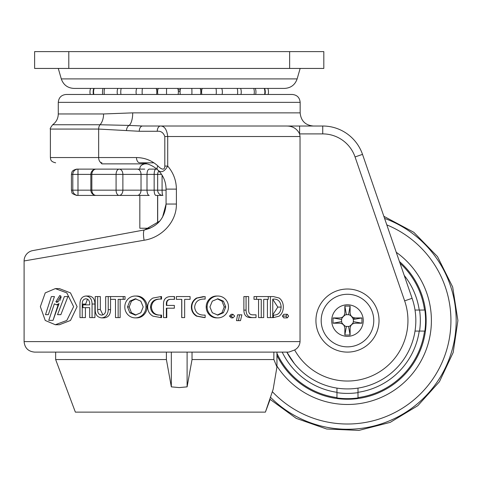 <?xml version="1.0" encoding="UTF-8"?>
<svg xmlns="http://www.w3.org/2000/svg" width="482" height="482" viewBox="0 0 482 482"><rect width="100%" height="100%" fill="white"/><g stroke="black" fill="none" stroke-linecap="round" stroke-linejoin="round"><path stroke-width="0.72" d="M55.864 301.78L56.972 302.461L60.955 296.159L59.804 295.478L55.864 301.78L58.641 301.78M73.632 306.673L66.799 292.887L55.328 288.61L45.236 292.893L40.349 306.673L45.236 320.458L55.322 324.735L66.805 320.458L73.632 306.673M55.322 324.735L59.382 324.735L70.486 320.458L77.096 306.673L70.486 292.887L59.388 288.61L55.328 288.61M179.214 352.113L34.614 352.113L288.808 352.113L294.647 349.98C297.96 348.118 299.762 345.323 300.039 341.599L300.039 136.526L299.611 133.9C297.02 128.73 292.767 126.103 286.838 126.025L323.681 126.025M24.1 260.955A10.514 10.514 0 0 1 32.704 250.616L144.57 229.902A10.514 2.344 79.5 0 0 144.1 240.241L24.1 260.955L24.1 341.599L300.039 341.599M179.214 94.466L292.267 94.466C297.057 94.93 299.69 97.563 300.153 102.353L58.28 102.353C58.744 97.563 61.377 94.93 66.167 94.466L179.214 94.466M153.933 162.82L139.78 162.82C146.582 162.916 152.517 165.23 157.584 169.766L159.904 172.188M300.039 136.526L167.712 136.526C166.893 129.556 164.501 126.049 160.542 126.013L286.838 126.013M139.834 195.421L139.834 228.239L150.083 228.239L144.57 229.902L50.393 247.338L144.57 229.902L50.393 247.338L144.57 229.902L159.855 221.021M162.53 217.225L166.073 204.049L166.073 189.113C165.935 181.467 163.103 175.014 157.584 169.766C160.898 173.225 164.278 171.996 167.712 166.079C173.369 172.713 176.267 180.395 176.394 189.113L176.394 204.049C176.713 222.172 161.253 237.765 144.1 240.241M282.416 316.102L283.759 314.282L287.302 314.282L288.664 316.102L287.302 317.879L283.759 317.879L282.416 316.102L285.916 316.102L287.302 314.282M272.74 314.903L277.795 307.088L272.746 299.292M270.408 317.602L270.408 296.569L273.354 296.569L279.217 298.057C281.916 300.135 283.289 303.142 283.332 307.076C283.253 311.071 281.843 314.107 279.09 316.192L273.445 317.602L273.445 315.083L274.023 315.114C278.409 314.963 280.783 312.288 281.139 307.088C280.765 301.804 278.331 299.129 273.848 299.063L272.746 299.123L272.734 317.602L267.42 317.602L267.42 299.34M265.359 299.34L263.708 299.34L263.708 317.602L258.569 317.602L258.569 299.34M254.008 299.34L254.008 296.569L256.545 296.569L256.545 299.34L254.008 299.34M253.52 314.836L252.544 314.836C250.025 314.734 248.73 313.312 248.658 310.577L248.658 296.569L243.874 296.569L243.874 310.125C243.952 315.035 246.182 317.53 250.574 317.602L252.99 317.602C248.453 317.53 246.145 315.035 246.067 310.125L243.874 310.125M236.499 320.651L237.584 314.836L241.88 314.836L240.488 320.651L236.499 320.651M229.492 316.102L231.197 314.282L232.957 314.282L234.698 316.102L232.957 317.879L231.197 317.879L229.492 316.102L231.191 316.102L232.957 314.282M206.2 306.926C206.218 303.931 207.254 301.352 209.302 299.189C211.333 297.111 213.779 296.05 216.635 296.02L217.9 296.02C220.84 296.069 223.341 297.135 225.395 299.22C227.432 301.377 228.462 303.943 228.48 306.926C228.456 309.92 227.426 312.499 225.395 314.662C223.347 316.758 220.846 317.831 217.9 317.879L216.635 317.879C213.785 317.849 211.339 316.788 209.302 314.71C207.248 312.535 206.218 309.938 206.2 306.926L207.115 306.926C207.133 303.931 208.2 301.352 210.321 299.189C212.423 297.111 214.948 296.05 217.9 296.02M205.139 299.093L204.103 299.063C198.409 299.057 195.252 301.732 194.644 307.088C195.246 312.444 198.403 315.12 204.103 315.114L205.139 315.083L205.139 317.602L197.084 316.132C193.625 314.035 191.866 311.011 191.794 307.076C191.866 303.148 193.631 300.141 197.084 298.057L205.139 296.569L205.139 299.093L203.284 299.063M203.284 315.114L205.139 315.083M204.314 317.602L196.499 316.132C193.155 314.035 191.45 311.011 191.378 307.076C191.45 303.148 193.155 300.141 196.499 298.057L203.494 296.569M189.727 299.34L184.654 299.34L184.654 317.602L181.708 317.602L181.708 299.34M86.079 304.871L89.682 304.871L89.682 304.088C89.742 300.858 88.489 299.093 85.91 298.786C83.374 299.093 82.151 300.858 82.235 304.088L82.235 317.602L79.97 317.602L79.97 304.034C80 299.159 81.976 296.49 85.91 296.02C89.923 296.478 91.978 299.153 92.068 304.034L92.068 317.602L89.682 317.602L89.682 307.643L86.079 307.643M87.477 299.105L85.416 304.871M85.416 307.643L85.416 317.602L82.235 317.602M85.91 296.02L88.971 296.02C92.851 296.478 94.84 299.153 94.924 304.034L94.924 317.602L92.068 317.602M110.547 299.34L110.547 296.569L123.199 296.569L123.199 299.34L118.138 299.34L118.138 317.602L115.499 317.602L115.499 299.34L110.547 299.34L110.559 309.649C110.511 314.607 108.378 317.355 104.172 317.879L101.63 317.879C97.358 317.349 95.219 314.601 95.213 309.649L95.213 296.569L97.665 296.569L97.665 309.516C97.521 312.854 98.846 314.716 101.63 315.114C104.455 314.71 105.805 312.842 105.679 309.516L105.679 296.569L108.233 296.569L108.233 309.649C108.179 314.607 105.98 317.355 101.63 317.879M97.665 296.569L100.34 296.569L100.34 309.516L102.931 314.921M115.499 299.34L112.8 299.34M123.199 296.569L125.037 296.569L125.037 299.34L123.199 299.34M120.139 299.34L120.139 317.602L118.138 317.602M136.743 296.02C139.569 296.069 141.997 297.135 144.022 299.22C146.034 301.377 147.046 303.943 147.07 306.926C147.046 309.92 146.028 312.499 144.022 314.662C142.003 316.758 139.575 317.831 136.743 317.879L135.303 317.879C132.393 317.843 129.917 316.788 127.893 314.71C125.85 312.529 124.82 309.938 124.808 306.926C124.82 303.931 125.85 301.352 127.893 299.189C129.911 297.111 132.387 296.05 135.303 296.02L136.743 296.02M160.042 299.063L159.904 299.063C154.204 299.057 151.059 301.732 150.474 307.088C151.053 312.444 154.198 315.12 159.904 315.114L160.946 315.083L160.946 317.602L152.89 316.132C149.468 314.035 147.727 311.011 147.661 307.076C147.727 303.148 149.468 300.141 152.89 298.057L160.946 296.569L160.946 299.093L159.904 299.063L160.536 299.063C155.023 299.057 151.981 301.732 151.414 307.088C151.981 312.444 155.017 315.12 160.536 315.114M160.946 315.083L161.542 315.083L161.542 317.602L160.946 317.602M160.946 296.569L161.542 296.569L161.542 299.093L160.946 299.093M166.356 303.274L166.356 305.425L174.351 305.425L174.351 308.197L166.356 308.197L166.356 317.602L163.506 317.602L163.506 303.66C163.675 298.888 166.248 296.526 171.224 296.569L174.514 296.569L174.514 299.34L170.718 299.34C167.965 299.364 166.513 300.672 166.356 303.274L166.778 303.274L166.778 305.425M170.996 299.34C168.332 299.364 166.929 300.672 166.778 303.274M174.351 305.425L174.351 308.197M166.778 308.197L166.778 317.602L166.356 317.602M294.647 349.98A60.467 60.467 0 0 0 404.645 300.864L355.053 156.945A34.18 34.18 0 0 0 322.741 133.9L322.741 126.013A42.067 42.067 0 0 1 362.512 154.373L412.104 298.298A68.354 68.354 0 0 1 374.46 383.371A68.354 68.354 0 0 1 286.838 352.113L294.327 363.548M58.28 102.353L58.28 113.963L103.582 113.963L132.719 112.866A13.147 5.055 -90 0 1 129.164 125.416L142.558 126.013L160.542 126.013A5.26 3.29 -90 0 0 157.252 131.273C160.916 130.893 163.434 132.646 164.808 136.526L164.808 166.079L167.712 166.079L167.712 136.526L164.808 136.526M142.558 126.013A5.26 3.29 90 0 0 139.268 131.273L98.653 129.068L98.653 157.56L136.49 157.56A5.26 3.29 90 0 0 139.78 162.82M136.49 157.56C144.654 157.674 151.776 160.452 157.855 165.892C159.687 167.971 164.724 171.881 164.808 166.079M404.645 300.864L412.104 298.298A68.354 68.354 0 0 1 374.46 383.371A68.354 68.354 0 0 1 286.838 352.113L288.808 352.113M58.28 113.963C58.159 118.482 56.28 122.073 52.646 124.754L100.063 124.754L129.164 125.416A5.26 3.278 96.3 0 0 126.477 130.441M144.57 229.902C157.777 226.594 164.946 217.978 166.073 204.049L176.394 204.049M157.855 165.892A5.26 2.669 132.6 0 0 157.584 169.766M322.741 133.9L299.611 133.9L299.611 126.013M89.682 307.643L82.916 307.643L82.916 304.871L89.682 304.871M82.235 304.088L85.416 304.088M92.068 304.034L94.924 304.034M110.559 309.649L108.233 309.649M110.547 296.569L108.233 296.569M100.34 309.516L97.665 309.516M135.303 296.02C138.226 296.069 140.732 297.135 142.829 299.22L144.022 299.22M142.829 299.22C144.907 301.377 145.956 303.943 145.98 306.926L147.07 306.926M145.98 306.926C145.956 309.92 144.901 312.499 142.829 314.662L144.022 314.662M142.829 314.662C140.738 316.758 138.232 317.831 135.303 317.879M135.315 315.114L140.828 312.746L143.19 306.938L140.828 301.166L135.315 298.786L129.809 301.136L127.507 306.938L129.809 312.746L135.315 315.114M136.045 298.822L131.429 301.136L129.206 306.938L131.429 312.746L136.051 315.077M131.429 312.746L129.809 312.746M131.429 301.136L129.809 301.136M129.206 306.938L127.507 306.938M150.474 307.088L151.414 307.088M174.351 296.569L174.351 299.34M181.792 317.602L181.792 299.34L176.358 299.34L176.358 296.569L190.083 296.569L190.083 299.34L184.654 299.34M197.084 316.132L196.499 316.132M191.794 307.076L191.378 307.076M197.084 298.057L196.499 298.057M210.321 299.189L209.302 299.189M217.9 317.879C214.954 317.843 212.429 316.788 210.321 314.71L209.302 314.71M210.321 314.71C208.2 312.529 207.133 309.938 207.115 306.926M217.912 315.114L223.425 312.746L225.751 306.938L223.425 301.166L217.912 298.786L212.303 301.136L209.929 306.938L212.303 312.746L217.912 315.114M217.268 315.083L221.973 312.746L223.425 312.746M221.973 312.746L224.22 306.938L225.751 306.938M224.22 306.938L221.973 301.166L223.425 301.166M221.973 301.166L217.268 298.816M232.957 317.879L231.191 316.102M238.439 320.651L239.566 314.836M252.99 317.602L256.038 317.602L256.038 314.836L252.544 314.836M246.067 310.125L246.067 296.569M261.262 317.602L261.262 299.34L256.545 299.34M270.408 296.569L256.545 296.569M268.275 296.569L268.275 299.34L263.708 299.34M281.139 307.088L277.795 307.088M273.445 317.602L272.734 317.602M273.445 315.083L272.74 315.083M287.302 317.879L285.916 316.102M53.032 320.367L59.039 303.588L56.551 304.835L54.352 303.829L48.754 320.367L53.032 320.367L58.105 304.835M67.932 296.575L64.383 296.575L57.539 314.668L60.865 314.668L67.932 296.575M54.442 296.575L51.357 296.575L45.495 314.668L48.327 314.668L54.442 296.575L51.357 296.575M48.327 314.668L45.495 314.668M59.714 300.726L61.172 297.069M68.149 296.575L64.383 296.575M60.865 314.668L57.539 314.668M201.844 89.73L200.578 89.73M180.304 89.73L178.129 89.73M157.855 89.73L156.59 89.73L157.855 89.73M147.143 163.874L101.919 163.874L147.143 163.874M268.173 94.466A10.387 10.387 0 0 0 267.841 88.417L276.065 88.417M61.298 78.909L297.135 78.909C295.032 84.88 290.821 88.049 284.507 88.417L73.927 88.417C67.607 88.049 63.401 84.88 61.298 78.909L58.28 68.438M34.614 51.61L323.814 51.61L323.814 68.438L34.614 68.438L34.614 51.61M179.214 88.417L82.368 88.417M157.686 223.299L157.686 195.421M157.602 195.421L157.602 223.377M144.745 169.128L137.304 169.128A5.26 3.717 90 0 1 141.027 174.388L122.88 174.388L122.88 190.161L141.027 190.161L141.027 174.388L147.004 174.388L147.004 190.161L154.156 190.161L154.156 174.388L147.004 174.388A5.26 2.259 -90 0 1 149.263 169.128L155.915 169.128A5.26 1.759 90 0 0 154.156 174.388L157.656 174.388A5.26 5.26 0 0 1 158.867 171.032M162.079 175.183L162.079 190.161L154.156 190.161A5.26 1.759 -90 0 0 155.915 195.421L162.916 195.421A5.26 5.26 0 0 1 157.656 190.161L157.656 174.388L161.56 174.388M119.162 195.421A5.26 3.079 -90 0 1 116.084 190.161L122.88 190.161A5.26 3.717 90 0 1 119.162 195.421L149.263 195.421A5.26 2.259 90 0 1 147.004 190.161L141.027 190.161A5.26 3.717 90 0 1 137.304 195.421L96.111 195.421A5.26 4.26 90 0 1 91.845 190.161L116.084 190.161L116.084 174.388L91.845 174.388L91.845 190.161L90.851 190.161A5.26 5.26 0 0 0 96.111 195.421M103.648 195.421L76.68 195.421C73.113 194.18 71.535 193.186 71.945 192.439L71.426 190.161L72.794 190.161L72.794 174.388L71.426 174.388L71.426 190.161M71.426 174.388L71.806 172.411C72.125 172.466 71.3 170.465 76.68 169.128L113.559 169.128M72.794 174.388L77.988 174.388L77.988 190.161L90.851 190.161L90.851 174.388A5.26 5.26 0 0 1 96.111 169.128A5.26 4.26 90 0 0 91.845 174.388L77.988 174.388L77.988 169.128A5.26 5.194 -90 0 0 72.794 174.388A5.26 5.194 -90 0 1 77.988 169.128L137.304 169.128M149.263 169.128L156.867 169.128M424.865 310.047A78.096 78.096 0 0 1 424.865 331.08L419.557 331.08A72.842 72.842 0 0 0 419.557 310.047L423.937 310.047M336.96 397.951L336.96 392.643A72.842 72.842 0 0 0 357.993 392.643L357.993 397.951A78.096 78.096 0 0 1 336.96 397.951L336.96 397.62A77.771 77.771 0 0 1 276.945 353.318M424.865 331.08L424.534 331.08A77.771 77.771 0 0 1 357.993 397.62M357.993 392.643L357.993 388.106M336.96 392.643L336.96 388.106M419.557 310.047L415.02 310.047M419.557 331.08L415.02 331.08M347.48 346.859A26.293 26.293 0 0 0 373.767 320.566A26.293 26.293 0 0 0 347.48 294.273A26.293 26.293 0 0 0 321.187 320.566A26.293 26.293 0 0 0 347.48 346.859A26.293 26.293 0 0 1 321.187 320.566A26.293 26.293 0 0 1 347.48 294.273M347.48 352.113A31.547 31.547 0 0 0 379.027 320.566A31.547 31.547 0 0 0 347.48 289.019A31.547 31.547 0 0 0 315.927 320.566A31.547 31.547 0 0 0 347.48 352.113M361.94 323.193L361.94 317.939L355.367 317.939C352.125 317.674 350.372 315.921 350.107 312.679L350.107 306.106L344.847 306.106L344.847 312.679C344.588 315.921 342.835 317.674 339.593 317.939L333.02 317.939L333.02 323.193L339.593 323.193C342.835 323.458 344.588 325.211 344.847 328.453L344.847 335.026L350.107 335.026L350.107 328.453C350.372 325.211 352.125 323.458 355.367 323.193L361.94 323.193L353.282 321.621A5.898 5.898 0 0 0 353.071 318.698C351.529 316.078 350.016 314.764 348.534 314.764A5.898 5.898 0 0 0 346.425 314.764C345.624 313.89 340.804 318.716 341.678 319.512A5.898 5.898 0 0 0 341.678 321.621C340.804 322.416 345.624 327.236 346.425 326.368A5.898 5.898 0 0 0 348.534 326.368C349.329 327.236 354.149 322.416 353.282 321.621M361.94 317.939L353.282 319.512M353.071 318.698L355.367 317.939M350.107 306.106L348.534 314.764M350.107 335.026L348.534 326.368M344.847 335.026L346.425 326.368M333.02 323.193L341.678 321.621M333.02 317.939L341.678 319.512M344.847 306.106L346.425 314.764M90.592 88.417A10.387 10.387 0 0 0 90.255 94.466M383.853 216.304L413.815 232.294L437.505 256.623L452.676 287.007L457.9 320.566L453.182 352.499L439.433 381.696L417.828 405.675L390.209 422.383L358.939 430.39L326.694 429.016L296.225 418.37L270.131 399.373L265.401 412.128L75.367 412.128L55.647 359.548L166.404 359.548L166.404 352.113M265.401 412.128L273.155 389.281L276.945 366.965L273.866 359.548L192.029 359.548L187.106 386.859L179.214 387.594L171.327 386.859L166.404 359.548M192.029 352.113L192.029 359.548M171.327 386.859L171.327 352.113M187.106 386.859L187.106 352.113M132.719 112.866L300.153 112.866C300.931 120.849 305.317 125.236 313.3 126.013M157.252 131.273L139.268 131.273M103.582 113.963A13.147 8.218 90 0 1 100.063 124.754A5.26 3.29 90 0 0 98.653 129.068L50.393 129.068L50.393 157.56L98.653 157.56A5.26 3.29 90 0 0 101.937 162.82M166.073 189.113L176.394 189.113M322.741 126.013A42.067 42.067 0 0 1 362.512 154.373L355.053 156.945M201.621 91.309L200.801 91.309M180.081 91.309L178.352 91.309M157.632 91.309L156.813 91.309M68.793 68.438L68.793 51.61M289.64 68.438L289.64 51.61M162.916 195.421A5.26 0.837 90 0 1 162.079 190.161L166.073 190.161M77.988 195.421A5.26 5.194 -90 0 1 72.794 190.161L77.988 190.161L77.988 195.421M116.084 174.388A5.26 3.079 -90 0 1 119.162 169.128A5.26 3.717 90 0 1 122.88 174.388L116.084 174.388M384.576 218.4A108.691 108.691 0 0 1 389.143 420.955A108.691 108.691 0 0 1 270.727 397.523M272.457 391.794A103.449 103.449 0 0 0 450.929 320.566A103.449 103.449 0 0 0 386.805 224.883M419.226 310.047A72.517 72.517 0 0 0 404.217 275.415M400.024 263.232A77.771 77.771 0 0 1 424.534 310.047M357.993 392.312A72.517 72.517 0 0 0 419.226 331.08M276.945 355.391A78.662 78.662 0 0 0 426.142 320.566A78.662 78.662 0 0 0 399.421 261.491M396.246 252.273A83.916 83.916 0 0 1 371.176 401.066A83.916 83.916 0 0 1 276.945 366.025M282.187 352.113A72.517 72.517 0 0 0 336.96 392.312M347.48 336.34A15.773 15.773 0 0 0 363.253 320.566A15.773 15.773 0 0 0 347.48 304.793A15.773 15.773 0 0 0 331.706 320.566A15.773 15.773 0 0 0 347.48 336.34M264.25 88.417A10.387 9.965 90 0 1 264.859 91.99A10.387 9.965 90 0 1 264.57 94.466M253.773 88.417A10.387 8.736 90 0 1 254.303 91.99A10.387 8.736 90 0 1 254.056 94.466M237.252 88.417A10.387 6.802 90 0 1 237.668 91.99A10.387 6.802 90 0 1 237.469 94.466M216.032 88.417A10.387 4.314 90 0 1 216.298 91.99A10.387 4.314 90 0 1 216.171 94.466M191.83 88.417A10.387 1.476 90 0 1 191.92 91.99A10.387 1.476 90 0 1 191.878 94.466M166.603 88.417A10.387 1.476 90 0 0 166.513 91.99A10.387 1.476 90 0 0 166.555 94.466M142.401 88.417A10.387 4.314 90 0 0 142.136 91.99A10.387 4.314 90 0 0 142.262 94.466M121.181 88.417A10.387 6.802 90 0 0 120.765 91.99A10.387 6.802 90 0 0 120.958 94.466M104.66 88.417A10.387 8.736 90 0 0 104.13 91.99A10.387 8.736 90 0 0 104.377 94.466M94.183 88.417A10.387 9.965 90 0 0 93.574 91.99A10.387 9.965 90 0 0 93.863 94.466M273.866 359.548L273.866 352.113M24.1 341.599C24.721 347.986 28.227 351.492 34.614 352.113M300.153 112.866L300.153 102.353M50.393 129.068C49.779 129.062 50.526 127.622 52.646 124.754M50.393 157.56C50.785 159.15 49.989 161.488 55.647 162.82M58.581 304.835L56.551 304.835M100.346 162.295L101.919 163.874M297.135 78.909L300.153 68.438M139.78 169.128C139.943 167.67 139.816 164.904 145.04 163.874M264.98 94.466A10.387 10.387 0 0 0 264.642 88.417M255.653 94.466A10.387 10.387 0 0 0 255.315 88.417M240.952 94.466A10.387 10.387 0 0 0 240.614 88.417M202.229 88.417A10.387 10.387 0 0 0 201.892 94.466M222.069 94.466A10.387 10.387 0 0 0 221.732 88.417M180.69 88.417A10.387 10.387 0 0 0 180.352 94.466M200.53 94.466A10.387 10.387 0 0 0 200.193 88.417M158.241 88.417A10.387 10.387 0 0 0 157.903 94.466M178.081 94.466A10.387 10.387 0 0 0 177.744 88.417M136.701 88.417A10.387 10.387 0 0 0 136.364 94.466M156.536 94.466A10.387 10.387 0 0 0 156.204 88.417M117.813 88.417A10.387 10.387 0 0 0 117.481 94.466M103.112 88.417A10.387 10.387 0 0 0 102.78 94.466M93.791 88.417A10.387 10.387 0 0 0 93.454 94.466M55.647 352.113L55.647 359.548M276.945 352.113L276.945 366.965"/></g></svg>
